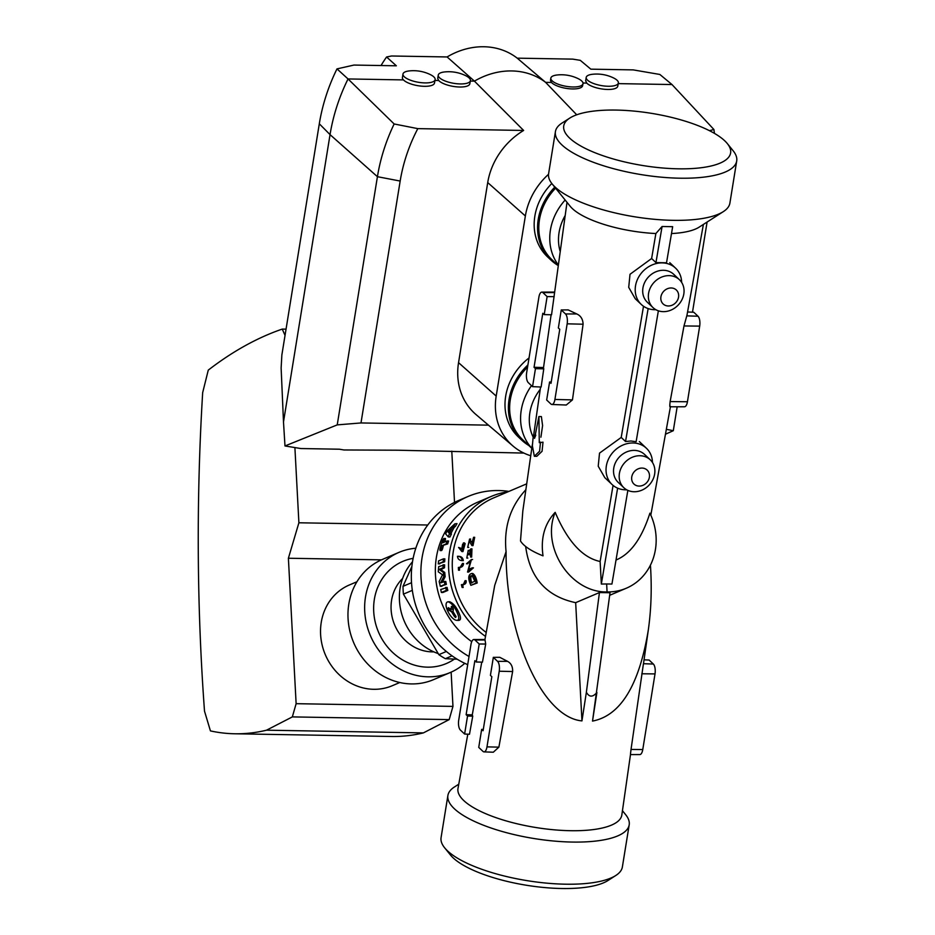 <?xml version="1.0" encoding="UTF-8"?>
<svg xmlns="http://www.w3.org/2000/svg" width="935" height="935" viewBox="0 0 935 935"><rect width="100%" height="100%" fill="white"/><g stroke="black" fill="none" stroke-linecap="round" stroke-linejoin="round"><path stroke-width="1.4" d="M452.049 655.832L445.352 658.684L457.203 659.21M412.323 590.347L403.429 594.134L438.854 654.664L446.357 651.473M411.879 566.435L403.02 586.327L411.529 582.704M445.352 658.684A77.219 69.763 -113 0 1 438.854 654.664M403.429 594.134A77.219 69.763 -113 0 1 403.02 586.327M467.699 664.668A89.713 81.041 -113 0 1 411.47 581.804A89.713 81.041 -113 0 1 458.641 500.482L468.19 496.427A89.713 81.041 -113 0 1 508.909 491.413M469.031 656.487A89.713 81.041 -113 0 1 420.879 573.003A89.713 81.041 -113 0 1 468.19 496.427M438.094 653.553A55.703 50.326 -113 0 1 412.51 561.795M433.828 651.859A42.262 38.183 -113 0 1 432.087 651.87A42.262 38.183 -113 0 1 394.383 624.288A42.262 38.183 -113 0 1 402.611 578.496M454.41 659.105A55.516 50.151 -113 0 1 427.552 667.158A55.516 50.151 -113 0 1 374.152 616.223A55.516 50.151 -113 0 1 413.13 558.359M484.949 639.493L485.697 644.04L479.199 643.993L476.277 662.003L474.863 660.671L466.121 714.702L467.535 716.035L472.736 716.163L469.487 734.255L464.613 734.045L460.371 730.048A7.679 3.05 91 0 1 458.711 720.172L470.959 644.531A7.679 3.05 91 0 1 473.905 639.517L484.949 639.493L494.732 585.333L506.069 551.638C505.59 635.636 542.218 717.32 581.956 720.897L575.668 602.666C546.472 596.472 529.794 577.748 525.657 546.472M581.956 720.897L586.374 692.239C589.225 697.311 592.732 697.381 596.904 692.461L592.521 721.084C620.56 715.661 639.154 685.285 648.317 629.968C651.228 609.34 651.94 587.729 650.433 565.149M467.816 734.185L457.998 788.45A82.981 25.97 9.2 0 0 570.42 830.701A82.981 25.97 9.2 0 0 575.761 830.724A82.981 25.97 9.2 0 0 621.833 814.981L630.482 754.58L639.832 754.568A7.679 3.05 -89 0 0 642.766 749.566L631.031 749.438L643.444 663.698M630.471 754.101L631.031 749.438M485.697 644.04L482.448 662.155L476.277 662.003M481.759 662.132L472.268 714.854A81.532 25.514 -170.8 0 0 472.736 716.163M484.003 751.88A7.679 3.05 91 0 0 486.983 746.866L499.232 671.225A7.679 3.05 91 0 0 497.572 661.349L493.329 657.352L499.746 657.305L507.541 661.349C511.129 663.266 512.824 666.667 512.625 671.54L498.881 747.147L493.306 752.219L484.003 751.88A7.679 3.05 91 0 1 482.986 751.401L478.743 747.392L481.665 729.394L483.29 729.405M532.295 444.803L522.829 510.931L520.503 540.956A62.902 19.682 9.2 0 0 543.025 555.846C540.524 538.221 544.567 523.717 555.18 512.345C540.722 547.08 570.549 592.825 607.072 591.937L606.651 583.966L601.334 584.048L600.13 561.491L613.068 485.394M525.856 489.741C510.265 506.536 503.661 527.176 506.069 551.638M486.212 632.469A78.376 70.803 -113 0 1 452.388 559.901A78.376 70.803 -113 0 1 493.598 497.923L526.697 483.839M470.866 585.333L477.189 582.984C476.382 578.017 474.922 574.861 472.783 573.506L471.719 573.506C473.951 574.967 475.389 578.181 476.008 583.136L470.866 585.322C467.944 578.905 468.073 574.99 471.24 573.587L471.719 573.494M468.587 572.091L473.437 567.837L472.374 567.814M471.474 559.539L468.634 569.368L472.374 567.79L467.523 572.068L470.2 562.227L466.483 563.782L471.474 559.539L472.596 559.551L471.614 559.539M470.609 557.038L471.661 557.05L471.953 548.857L470.889 548.833L470.609 557.026L470.55 550.96L468.645 554.759L467.909 552.503L466.787 558.043L468.225 550.376L468.891 551.054L470.889 548.845M469.58 539.051L472.023 542.709L473.589 537.274L471.93 545.584L469.253 541.096L467.675 547.396L469.58 539.051L470.691 539.074M471.93 545.596L473.005 545.619L474.688 537.309L473.589 537.286M462.089 587.437L465.057 580.693C465.408 583.183 464.181 584.515 461.387 584.679L462.089 587.437L463.199 587.46L462.474 584.702C465.279 584.527 466.495 583.195 466.133 580.705L465.186 580.658M459.412 567.487C462.019 567.323 463.386 565.979 463.538 563.478L462.474 563.466C462.322 565.967 460.955 567.3 458.36 567.463L459.412 567.487L459.552 570.21L458.489 570.198L462.474 563.466M462.241 560.626C459.284 560.439 457.706 558.99 457.507 556.278C460.312 556.418 461.89 557.868 462.241 560.626L463.304 560.649C462.954 557.879 461.376 556.43 458.571 556.302L457.46 556.278L458.571 556.302M461.878 551.568L458.582 547.442L461.808 549.102A79.533 71.843 -113 0 1 462.229 546.356L462.638 544.17L463.947 543.621L461.878 551.568L462.954 551.58L465.162 543.621M458.582 547.442L461.878 548.611M586.374 692.239L599.44 592.556L610.017 592.732L592.521 721.084M599.44 592.556L575.668 602.666M622.441 810.703L625.644 814.665A91.829 28.74 -170.8 0 1 629.197 824.834A91.829 28.74 -170.8 0 1 572.325 842.061A91.829 28.74 -170.8 0 1 447.9 795.475A91.829 28.74 -170.8 0 1 454.48 786.943L458.769 784.196M644.04 659.829L649.124 660.04L653.355 664.049A7.679 3.05 -89 0 1 655.014 673.913L642.766 749.566M473.905 639.517A7.679 3.05 91 0 1 474.957 639.996L484.926 639.984M479.199 643.993L474.957 639.996M466.121 714.702L472.268 714.854M464.613 734.045L467.535 716.035M481.665 729.394L483.079 730.726L491.833 676.695L490.419 675.362L493.329 657.352M616.025 560.018C630.529 554.034 641.831 538.42 649.907 513.163A56.673 51.191 -113 0 1 626.286 588.232A56.673 51.191 -113 0 1 607.072 591.937M651.625 258.504L655.867 233.54L662.085 226.504L655.949 262.595L651.625 258.504L630.015 274.282L628.717 287.349L635.227 298.721L641.281 304.448A24.976 21.54 -46.6 0 1 642.766 271.501A24.976 21.54 -46.6 0 1 675.573 268.146A24.976 21.54 -46.6 0 1 681.65 282.405M671.494 233.563A69.155 21.645 9.2 0 0 699.111 227.17L723.316 211.637A91.829 28.74 9.2 0 0 729.896 203.105L736.71 160.972A91.829 28.74 9.2 0 0 733.169 150.804L727.348 143.604A84.524 26.449 9.2 0 0 616.083 110.073A84.524 26.449 9.2 0 0 569.789 118.079A84.524 26.449 9.2 0 0 642.953 165.553A84.524 26.449 9.2 0 0 727.348 143.604M569.789 118.079L561.993 123.081A91.829 28.74 9.2 0 0 555.425 131.613L548.6 173.746A91.829 28.74 9.2 0 0 552.141 183.915L570.21 206.284A69.155 21.645 9.2 0 0 655.867 233.54M555.18 512.345C567.58 541.388 582.563 557.774 600.13 561.491M652.478 462.498A24.976 21.54 133.4 0 0 646.401 448.239A24.976 21.54 133.4 0 0 633.053 442.98A24.976 21.54 133.4 0 0 608.849 458.36A24.976 21.54 133.4 0 0 612.109 484.552L604.781 477.633L598.225 466.214L599.522 453.124L621.214 437.44L643.514 306.248M670.418 406.304C669.717 407.695 669.612 406.117 670.138 401.571L683.988 325.953L686.991 315.13L703.4 224.412M535.381 436.68L533.873 436.645L534.563 438.351L538.911 416.531L541.377 416.578L542.592 425.565L540.909 437.194M538.911 416.531L539.285 442.687L543.001 442.173L542.066 451.289L536.819 456.303L534.352 456.268L532.377 445.831L533.324 435.184L533.873 436.645M551.93 404.481A7.679 3.05 91 0 0 554.911 399.467L567.159 323.826A7.679 3.05 91 0 0 565.5 313.95L561.257 309.952L568.2 309.906L576.778 313.95C580.81 315.785 582.914 319.209 583.089 324.211L572.454 399.888L566.259 405.019L551.93 404.481A7.679 3.05 91 0 1 550.914 404.002L546.671 400.005L549.593 381.994L551.218 382.006M567.007 202.322L551.545 314.779L544.217 314.616L547.127 296.605L542.884 292.597L554.081 292.585M551.112 314.779L543.527 367.537A66.046 20.675 -170.8 0 0 543.761 368.834L541.143 387.008L532.541 386.658L535.463 368.647L543.761 368.834M485.499 636.408A80.679 72.895 -113 0 1 448.636 561.503A80.679 72.895 -113 0 1 491.12 496.473A80.679 72.895 -113 0 1 507.939 491.822M461.387 584.679L462.474 584.702M458.36 567.463L458.489 570.198M462.638 544.17L463.503 543.808M463.106 545.982L464.192 546.005M463.947 543.621L465.162 543.609M447.9 795.475L441.075 837.608A91.829 28.74 9.2 0 0 444.628 847.776A91.829 28.74 9.2 0 0 527.13 880.653A91.829 28.74 9.2 0 0 615.791 875.499A91.829 28.74 9.2 0 0 622.371 866.979L629.197 824.834M627.853 490.384L611.934 584.048L606.651 583.966M560.042 251.001A47.066 40.591 -46.6 0 1 565.102 215.646M540.231 389.334A47.066 40.591 133.4 0 0 532.763 436.294M552.141 183.915A91.829 28.74 9.2 0 0 634.655 216.791A91.829 28.74 9.2 0 0 723.316 211.637M655.949 262.595L666.526 262.782L672.662 226.691L662.085 226.504M655.867 309.695A24.976 21.54 -46.6 0 1 654.64 309.707A24.976 21.54 -46.6 0 1 641.281 304.448M658.369 310.806L636.127 441.717L630.938 440.993L625.55 441.53L621.214 437.44M612.109 484.552A24.976 21.54 133.4 0 0 626.695 489.8M617.626 488.163L601.334 584.048M648.142 308.585L625.55 441.53M670.091 406.795L684.502 406.772A7.679 3.05 -89 0 0 687.435 401.758L670.138 401.571M687.564 311.986L693.782 312.243L698.024 316.24A7.679 3.05 -89 0 1 699.684 326.116L687.435 401.758M540.512 442.138L539.577 451.243L534.352 456.268M549.593 381.994L551.007 383.327L559.761 329.295L558.347 327.963L561.257 309.952M532.541 386.658L528.298 382.649A7.679 3.05 91 0 1 526.639 372.773L538.899 297.131A7.679 3.05 91 0 1 541.832 292.117A7.679 3.05 91 0 1 542.884 292.597M554.163 296.64L547.127 296.605M544.217 314.616L542.803 313.272L534.049 367.303L543.527 367.537M534.049 367.303L535.463 368.647M471.754 641.667A80.679 72.895 -113 0 1 435.429 566.82A80.679 72.895 -113 0 1 477.89 502.107L491.12 496.473M457.086 620.349C451.009 620.548 442.594 604.057 447.561 601.895L448.251 601.778C452.026 603.356 455.228 607.528 457.858 614.295C459.295 617.988 459.038 620.01 457.086 620.349L458.84 620.384C460.791 620.034 461.025 618.012 459.529 614.318C456.829 607.586 453.58 603.414 449.77 601.789L448.251 601.754M445.808 587.437L447.047 587.46L447.83 590.406L442.839 592.51L441.378 592.486L440.724 589.517L447.164 587.437M445.796 581.476L440.677 582.634L443.728 576.708L445.142 576.731L444.744 572.454L440.876 569.66L444.511 567.755L444.616 564.798L438.667 566.68L438.27 571.811L442.512 574.803L439.169 581.523L440.303 586.315L446.357 584.41L445.796 581.476L444.557 581.453M442.243 582.353L445.142 576.731M448.578 541.003L447.059 540.968L446.182 543.889L441.881 545.724L447.678 543.913L448.578 541.003L447.222 540.979M441.881 545.724A82.222 74.274 -113 0 0 441.063 548.822L442.547 548.857A80.679 72.895 -113 0 1 443.377 545.748M442.547 548.857C441.706 550.89 441.32 551.054 441.367 549.348M443.891 538.466L445.457 538.502L445.387 539.729A80.679 72.895 -113 0 0 444.546 542.043M444.861 558.861L443.435 558.838L443.225 561.76L438.234 563.863L444.639 561.783L444.861 558.861L443.599 558.838M449.852 534.049L451.441 534.072L449.957 536.982L448.297 536.924L449.419 533.534A82.222 74.274 -113 0 1 452.423 527.504L453.732 526.3L455.427 526.323L457.016 523.623L454.877 523.822L447.082 530.986L445.633 533.873L448.297 536.924M451.441 534.072L451.021 533.558A80.679 72.895 -113 0 1 454.118 527.527L455.427 526.323M471.976 575.621L471.696 575.668C469.51 575.902 469.171 578.356 470.679 583.031L474.816 581.266L472.222 575.679M444.628 847.776L450.436 854.976A84.524 26.449 9.2 0 0 526.382 885.246A84.524 26.449 9.2 0 0 608.007 880.501L615.791 875.499M557.973 265.4L551.884 259.649A53.786 46.388 -46.6 0 1 555.589 188.18M558.09 264.628A53.786 46.388 -46.6 0 1 565.149 200.02M531.501 385.664A53.786 46.388 133.4 0 0 531.805 448.216M527.562 367.128A53.786 46.388 133.4 0 0 522.712 439.754L531.793 448.321M555.425 131.613A91.829 28.74 9.2 0 0 641.468 174.658A91.829 28.74 9.2 0 0 736.71 160.972M653.016 307.603L647.359 302.262A19.214 16.573 -46.6 0 1 648.504 276.924A19.214 16.573 -46.6 0 1 673.738 274.329L679.394 279.67A19.214 16.573 -46.6 0 1 681.896 299.819A19.214 16.573 -46.6 0 1 663.289 311.647A19.214 16.573 -46.6 0 1 653.016 307.603A19.214 16.573 -46.6 0 1 654.161 282.265A19.214 16.573 -46.6 0 1 679.394 279.67M650.222 459.775L644.566 454.433A19.214 16.573 133.4 0 0 634.292 450.389A19.214 16.573 133.4 0 0 615.686 462.217A19.214 16.573 133.4 0 0 618.187 482.367L623.844 487.708A19.214 16.573 133.4 0 0 649.077 485.113A19.214 16.573 133.4 0 0 650.222 459.775A19.214 16.573 133.4 0 0 639.949 455.731A19.214 16.573 133.4 0 0 621.331 467.558A19.214 16.573 133.4 0 0 623.844 487.708M445.609 587.437L446.381 590.382L441.495 592.463L442.945 592.486M444.37 581.453L444.931 584.387L440.49 586.28L441.916 586.303M443.108 564.798L443.096 567.732L439.497 569.263L440.876 569.66M443.728 576.708L443.33 572.419L439.473 569.637M441.063 548.822L440.046 550.551L439.894 549.324A82.222 74.274 67 0 1 442.664 540.196C443.751 538.174 444.148 538.011 443.833 539.705L445.387 539.729M443.891 538.478L443.833 539.705A82.222 74.274 -113 0 0 442.758 542.803L447.059 540.968M439.754 563.863L438.328 563.84L438.55 560.918L443.435 558.838M454.877 523.822L453.732 526.3M452.423 527.504L454.118 527.527M449.419 533.534L451.021 533.558M471.778 583.054C470.258 578.344 470.585 575.89 472.771 575.691M557.938 265.365A54.744 47.217 -46.6 0 1 550.879 260.012A54.744 47.217 -46.6 0 1 554.759 187.152M527.901 364.977A54.744 47.217 133.4 0 0 521.707 440.116A54.744 47.217 133.4 0 0 528.766 445.469M449.326 608.276L447.994 608.253L448.332 607.68L448.262 609.351L451.874 612.191A82.222 74.274 -113 0 0 454.62 616.703L455.625 617.497L455.836 616.188A82.222 74.274 67 0 1 453.089 611.677L453.393 608.755L452.014 606.371M448.332 607.68L451.032 609.281L451.43 606.371L452.119 606.499M450.576 529.233L447.97 531.734L448.8 532.798A82.222 74.274 -113 0 1 450.576 529.233M550.879 260.012L547.478 256.809A54.744 47.217 -46.6 0 1 551.814 183.494M521.707 440.116L518.317 436.914A54.744 47.217 -46.6 0 1 529.046 357.941M668.28 305.979A9.607 8.286 -46.6 0 1 662.833 292.339A9.607 8.286 -46.6 0 1 678.097 292.608A9.607 8.286 -46.6 0 1 668.28 305.979M642.029 468.073A9.607 8.286 133.4 0 0 631.756 476.92A9.607 8.286 133.4 0 0 639.108 486.083A9.607 8.286 133.4 0 0 649.381 477.236A9.607 8.286 133.4 0 0 642.029 468.073M451.874 612.191L453.405 612.215M453.358 612.144L450.67 610.625L449.595 608.44M451.032 609.281L452.622 609.304L452.856 607.399M447.97 531.734L449.291 531.758M530.729 455.742A65.088 56.147 -46.6 0 1 513.081 446.1A65.088 56.147 -46.6 0 1 496.193 396.078L525.365 215.973A65.088 56.147 -46.6 0 1 548.529 174.296M496.193 396.078L458.547 362.663L487.719 182.57A67.6 58.309 133.4 0 1 523.623 130.456L474.431 81.135L447.105 56.953A69.12 59.606 -46.6 0 1 517.219 58.157L572.816 59.127L580.296 60.343L590.838 69.167L633.24 69.891L659.853 74.461L671.996 84.547L713.908 129.498L709.443 130.678M458.547 362.663A67.6 58.309 133.4 0 0 476.09 414.626L513.081 446.1M576.72 114.795L545.619 82.362A71.072 61.301 133.4 0 0 474.431 81.135L470.352 81.064M402.973 74.064A16.327 5.481 9.9 0 0 415.689 81.742A16.327 5.481 9.9 0 0 434.085 81.146A16.327 5.481 9.9 0 0 435.137 79.662A16.327 5.481 9.9 0 0 430.264 74.566A38.417 38.417 0 0 0 409.285 70.92A16.327 5.481 9.9 0 0 404.037 72.509A16.327 5.481 9.9 0 0 402.973 74.064L402.412 77.64A16.257 5.458 9.9 0 0 402.646 78.949L403.464 79.907L348.042 78.949L394.149 123.969L417.805 128.633L523.623 130.456M417.805 128.633A163.041 140.624 133.4 0 0 400.168 181.051L360.992 422.947L488.456 425.156M360.992 422.947L337.231 424.887L284.988 445.96L300.836 448.543L339.382 449.209L343.975 449.969L397.539 450.214L523.869 453.078M665.451 434.226L673.305 430.696L666.339 429.329M434.985 80.457L438.714 80.515A16.269 5.458 9.9 0 0 456.07 86.78A16.269 5.458 9.9 0 0 469.826 83.776L470.422 80.702A16.327 5.481 9.9 0 0 465.536 75.595A38.417 38.417 0 0 0 444.569 71.948A16.327 5.481 9.9 0 0 438.246 75.104A16.327 5.481 9.9 0 0 445.142 81.006A16.327 5.481 9.9 0 0 461.341 83.94A16.327 5.481 9.9 0 0 470.422 80.702M403.464 79.907A16.269 5.458 9.9 0 0 420.855 86.09A16.269 5.458 9.9 0 0 434.483 83.075L435.137 79.662M583.008 83.005L586.736 83.075A16.269 5.458 9.9 0 0 604.139 89.246A16.269 5.458 9.9 0 0 617.754 86.23L618.374 83.028A16.327 5.481 9.9 0 0 613.5 77.921A38.417 38.417 0 0 0 592.521 74.274A16.327 5.481 9.9 0 0 586.198 77.43A16.327 5.481 9.9 0 0 592.697 83.168A16.327 5.481 9.9 0 0 609.071 86.265A16.327 5.481 9.9 0 0 618.374 83.028M517.219 58.157L545.619 82.362L551.475 82.467A16.292 5.47 9.9 0 0 568.866 88.72A16.292 5.47 9.9 0 0 582.622 85.716L583.008 83.741A16.327 5.481 9.9 0 0 578.122 78.633A38.417 38.417 0 0 0 557.143 74.987A16.327 5.481 9.9 0 0 550.832 78.143A16.327 5.481 9.9 0 0 562.332 85.517A16.327 5.481 9.9 0 0 583.008 83.741M618.257 83.624L671.996 84.547M394.149 123.969A183.166 157.98 133.4 0 0 377.424 176.692L330.043 134.628L283.492 421.977L281.131 368.063L281.867 354.961L319.302 123.794L330.043 134.628A186.334 160.715 133.4 0 1 348.042 78.949L336.986 68.886A185.516 160.014 133.4 0 0 319.302 123.794M337.231 424.887L377.424 176.692L400.168 181.051M284.988 445.96L283.492 421.977M673.305 430.696L677.174 406.783M692.496 312.185L707.094 222.039M714.457 133.378A183.166 157.98 133.4 0 0 713.908 129.498M438.246 75.104L437.72 78.493L438.714 80.515M336.986 68.886L353.944 65.064L396.346 65.801L386.587 56.988L391.52 55.995L447.105 56.953M585.696 80.784L586.736 83.075M550.832 78.143L550.47 80.445L551.475 82.467M386.587 56.988A120.311 103.762 133.4 0 0 381.036 65.532M294.899 447.573L298.896 522.782L288.389 558.242L296.126 703.681L292.339 716.9L266.533 730.188A768.395 305.57 91 0 1 234.802 733.776A768.395 305.57 91 0 1 210.433 730.901L204.508 711.149A960.49 381.959 91 0 1 202.673 392.618L208.271 370.12A1152.586 458.349 91 0 1 282.241 329.085L286.052 329.155M282.241 329.085L285.035 335.373M266.533 730.188L423.38 732.9A768.395 305.57 91 0 1 391.648 736.488L234.802 733.776M292.339 716.9L449.186 719.611L423.38 732.9M451.792 451.161L454.515 502.387M298.896 522.782L427.762 525.014M296.126 703.681L452.961 706.392L449.186 719.611M288.389 558.242L381.457 559.855M451.137 672.136L452.961 706.392M356.925 581.757L349.398 584.959A54.744 49.462 67 0 0 322.072 644.753A54.744 49.462 67 0 0 373.708 689.294A54.744 49.462 67 0 0 392.268 685.717L399.794 682.515M464.777 663.336A65.31 59.01 -113 0 1 450.214 672.546L433.548 679.64A65.31 59.01 -113 0 1 353.675 642.637A65.31 59.01 -113 0 1 382.403 559.434L399.07 552.34A65.31 59.01 -113 0 1 415.806 548.237M450.214 672.546A65.31 59.01 -113 0 1 370.353 635.543A65.31 59.01 -113 0 1 399.07 552.34M655.014 673.913L641.807 673.773M653.355 664.049L643.49 663.698M497.572 661.349L507.541 661.349M499.232 671.225L512.625 671.54M486.983 746.866L498.881 747.147M465.279 580.693L466.133 580.705M462.685 563.466L463.538 563.478M464.111 543.621L465.034 543.632M699.684 326.116L683.988 325.953M698.024 316.24L686.816 315.855M565.5 313.95L576.778 313.95M567.159 323.826L583.089 324.211M554.911 399.467L572.454 399.888M446.381 590.382L447.83 590.406M444.931 584.387L446.357 584.41M443.283 564.798L444.522 564.822M443.096 567.732L444.511 567.755M439.497 569.263L440.911 569.286M443.33 572.419L444.744 572.454M440.677 582.634L441.554 582.645M446.182 543.889L447.678 543.913M443.225 561.76L444.639 561.783M448.508 536.924L449.864 536.947M454.62 616.703L456.105 616.726M449.08 610.59L450.67 610.625M448.262 609.351L449.84 609.375M525.365 215.973L487.719 182.57M648.317 629.968L643.327 664.855M626.286 588.232L609.678 595.303M650.818 515.127L670.418 406.795M533.663 435.196L540.57 386.985M468.587 572.056L467.523 572.045M467.547 563.793L466.483 563.77M469.288 550.399L468.213 550.376M467.839 558.066L466.787 558.055M469.709 554.771L468.645 554.759M468.751 547.407L467.675 547.384M470.352 541.131L469.253 541.12M464.496 542.919L463.398 542.908M675.573 268.146L669.776 262.665M639.341 441.565L646.401 448.239M535.837 435.242L533.324 435.196M541.832 292.117L554.151 292.094M440.046 550.563L441.519 550.586M585.649 80.971L586.198 77.43"/></g></svg>
